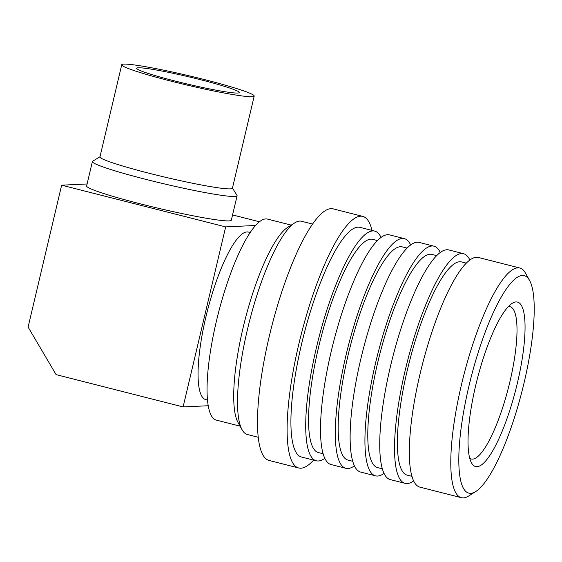 <?xml version="1.0" encoding="UTF-8"?>
<svg xmlns="http://www.w3.org/2000/svg" width="562" height="562" viewBox="0 0 562 562"><rect width="100%" height="100%" fill="white"/><g stroke="black" fill="none" stroke-linecap="round" stroke-linejoin="round"><path stroke-width="0.84" d="M232.457 188.059L236.995 195.379A74.346 5.177 -166.7 0 1 237.094 195.773A74.346 5.177 -166.7 0 1 146.52 179.538A74.346 5.177 -166.7 0 1 92.386 161.568A74.346 5.177 -166.7 0 1 92.646 161.259L99.987 156.749M237.094 195.773L231.319 220.185A74.346 5.177 -166.7 0 1 140.753 203.95A74.346 5.177 -166.7 0 1 86.618 185.98L92.386 161.568M254.2 96.074L232.415 188.221A68.058 4.742 -166.7 0 1 149.506 173.363A68.058 4.742 -166.7 0 1 99.952 156.91L121.736 64.756A68.058 4.742 -166.7 0 1 204.645 79.621A68.058 4.742 -166.7 0 1 254.2 96.074A68.058 4.742 -166.7 0 1 171.291 81.209A68.058 4.742 -166.7 0 1 121.736 64.756M200.88 79.804A52.709 3.674 -166.7 0 1 239.075 92.758A52.709 3.674 -166.7 0 1 175.049 81.026A52.709 3.674 -166.7 0 1 136.735 68.571A52.709 3.674 -166.7 0 1 200.88 79.804M250.139 232.506L248.404 232.064A86.436 20.33 104.3 0 0 205.924 316.842A86.436 20.33 104.3 0 0 205.797 399.603L207.533 400.046M469.762 458.318A78.575 18.483 104.3 0 0 471.237 458.999A78.575 18.483 104.3 0 0 509.86 381.928A78.575 18.483 104.3 0 0 509.973 306.69A78.575 18.483 104.3 0 0 508.35 306.585M475.733 385.342A84.862 19.958 104.3 0 0 471.553 462.962A84.862 19.958 104.3 0 0 517.321 383.361A84.862 19.958 104.3 0 0 512.137 303.361A84.862 19.958 104.3 0 0 475.733 385.342M524.023 383.045A112.21 26.393 104.3 0 0 529.552 280.41A112.21 26.393 104.3 0 0 469.031 385.658A112.21 26.393 104.3 0 0 475.881 491.441A112.21 26.393 104.3 0 0 524.023 383.045M529.552 280.41L525.477 273.083A118.498 27.868 104.3 0 0 519.808 268.004A118.498 27.868 104.3 0 0 461.571 384.225A118.498 27.868 104.3 0 0 461.402 497.686A118.498 27.868 104.3 0 0 468.806 495.93L475.881 491.441M519.808 268.004L478.36 257.466A118.498 27.868 104.3 0 0 420.116 373.681A118.498 27.868 104.3 0 0 419.947 487.142L461.402 497.686M466.228 263.135L461.465 261.927A110.011 25.873 104.3 0 0 407.394 369.817A110.011 25.873 104.3 0 0 407.239 475.157L412.002 476.365M469.839 259.981A118.498 27.868 104.3 0 0 463.559 253.701L448.75 249.935A118.498 27.868 104.3 0 0 390.513 366.157A118.498 27.868 104.3 0 0 390.344 479.611L405.146 483.376A118.498 27.868 104.3 0 0 413.667 480.868M463.559 253.701A118.498 27.868 104.3 0 0 405.314 369.922A118.498 27.868 104.3 0 0 405.146 483.376M436.625 255.605L431.855 254.396A110.011 25.873 104.3 0 0 377.79 362.293A110.011 25.873 104.3 0 0 377.629 467.626L382.399 468.834M440.236 252.45A118.498 27.868 104.3 0 0 433.948 246.17L419.147 242.405A118.498 27.868 104.3 0 0 360.909 358.626A118.498 27.868 104.3 0 0 360.734 472.087L375.542 475.852A118.498 27.868 104.3 0 0 384.057 473.337M433.948 246.17A118.498 27.868 104.3 0 0 375.711 362.392A118.498 27.868 104.3 0 0 375.542 475.852M407.014 248.081L402.252 246.866A110.011 25.873 104.3 0 0 348.18 354.762A110.011 25.873 104.3 0 0 348.026 460.095L352.788 461.304M410.625 244.92A118.498 27.868 104.3 0 0 404.345 238.639L389.536 234.874A118.498 27.868 104.3 0 0 331.299 351.095A118.498 27.868 104.3 0 0 331.13 464.556L345.932 468.322A118.498 27.868 104.3 0 0 354.453 465.807M404.345 238.639A118.498 27.868 104.3 0 0 346.101 354.861A118.498 27.868 104.3 0 0 345.932 468.322M377.411 240.55L372.641 239.335A110.011 25.873 104.3 0 0 318.577 347.232A110.011 25.873 104.3 0 0 318.415 452.565L323.185 453.78M381.022 237.389A118.498 27.868 104.3 0 0 374.735 231.108L359.933 227.35A118.498 27.868 104.3 0 0 301.696 343.565A118.498 27.868 104.3 0 0 301.52 457.025L316.329 460.791A118.498 27.868 104.3 0 0 324.843 458.276M374.735 231.108A118.498 27.868 104.3 0 0 316.497 347.33A118.498 27.868 104.3 0 0 316.329 460.791M372.016 230.42A129.808 30.531 104.3 0 0 362.722 216.384L333.111 208.853A129.808 30.531 104.3 0 0 269.31 336.167A129.808 30.531 104.3 0 0 269.128 460.461L298.731 467.991A129.808 30.531 104.3 0 0 313.603 460.095M362.722 216.384A129.808 30.531 104.3 0 0 298.921 343.698A129.808 30.531 104.3 0 0 298.731 467.991M312.528 224.048L301.59 221.266A110.011 25.873 104.3 0 0 294.713 222.889A110.011 25.873 104.3 0 0 247.519 329.163A110.011 25.873 104.3 0 0 242.096 429.782A110.011 25.873 104.3 0 0 247.364 434.496L258.302 437.278M294.713 222.889L287.639 227.385A103.724 24.398 104.3 0 0 243.135 327.583A103.724 24.398 104.3 0 0 238.028 422.455L242.096 429.782M291.214 225.116L267.47 219.075A103.724 24.398 104.3 0 0 216.489 320.804A103.724 24.398 104.3 0 0 216.342 420.123L240.086 426.158M208.27 405.736L183.107 406.93L225.664 226.9L255.499 225.481M183.107 406.93L56.095 374.629L28.1 327.077L61.644 185.186L87.089 183.978M61.644 185.186L225.664 226.9M232.563 214.937L259.384 221.758"/></g></svg>

